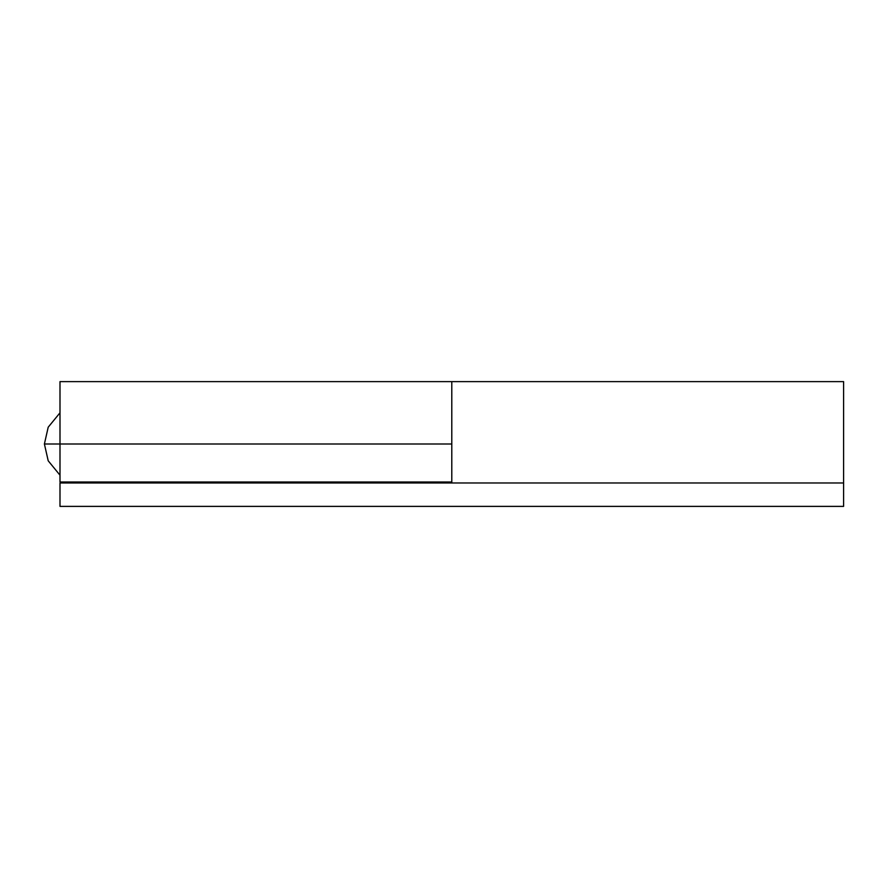 <?xml version="1.0" encoding="UTF-8"?>
<svg xmlns="http://www.w3.org/2000/svg" width="888" height="888" viewBox="0 0 888 888"><rect width="100%" height="100%" fill="white"/><g stroke="black" fill="none" stroke-linecap="round" stroke-linejoin="round"><path stroke-width="1.33" d="M59.995 381.618L843.6 381.618L843.6 482.983L843.6 381.74M451.792 381.674L451.792 482.983L451.792 381.674M59.995 381.674L59.995 444L451.792 444L59.995 444L59.995 482.006L451.792 482.006L451.792 444L451.792 482.006L59.995 482.006L59.995 444L44.4 444L48.207 427.195L59.995 412.809L48.207 427.195L44.4 444L48.207 460.805L59.995 475.191L48.207 460.805L44.4 444L59.995 444L59.995 382.817M59.995 482.983L843.6 482.983L843.6 506.382L59.995 506.382L843.6 506.382L843.6 482.983L59.995 482.983L59.995 506.382L59.995 482.983M83.383 482.983L74.725 482.006L83.383 482.983L83.383 482.006"/></g></svg>
